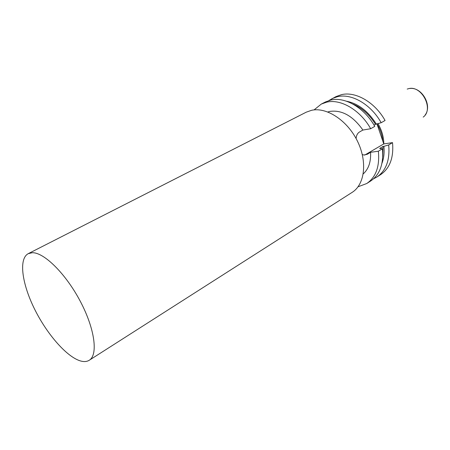<?xml version="1.0" encoding="UTF-8"?>
<svg xmlns="http://www.w3.org/2000/svg" width="450" height="450" viewBox="0 0 450 450"><rect width="100%" height="100%" fill="white"/><g stroke="black" fill="none" stroke-linecap="round" stroke-linejoin="round"><path stroke-width="0.67" d="M356.108 138.566C356.327 135.444 357.486 133.234 359.589 131.929L362.897 130.05C352.991 116.01 342.006 109.794 329.94 111.392L327.819 111.966M383.805 143.916C383.771 137.059 381.836 130.309 378 123.666M331.971 98.646L337.399 96.705C351.489 93.167 370.935 104.282 381.173 122.721L385.071 120.487C374.884 102.144 355.478 91.119 341.376 94.68L335.942 96.626L328.843 100.569M381.173 122.721L375.486 124.307C369.366 114.48 361.811 107.719 352.811 104.017M375.486 124.307L374.046 125.134M321.283 104.079L326.694 102.156C340.757 98.685 360.293 110.036 370.676 128.722L374.771 126.383C364.444 107.792 344.942 96.531 330.868 100.029L325.451 101.959L321.283 104.079L314.077 109.901M89.246 360.259L352.131 192.381C364.753 184.596 367.644 161.803 357.429 141.12C347.349 120.386 326.554 106.886 311.608 110.289L306.253 112.174L28.271 253.648C18.433 258.778 22.016 284.012 34.751 309.448C47.402 334.918 67.708 357.952 81.388 361.187C84.493 361.901 87.114 361.592 89.246 360.259C98.241 354.96 94.888 328.894 80.319 301.359C65.852 273.797 44.01 252.287 32.288 252.726L28.271 253.648M381.966 163.266C383.867 158.282 384.514 152.634 383.906 146.329L388.693 144.956L392.529 142.627L383.766 143.921L376.993 123.969M373.579 178.791L376.824 177.075C386.089 170.724 390.043 160.014 388.693 144.956M363.24 173.897C368.606 169.042 371.048 161.848 370.558 152.308L378.366 151.222L382.399 148.781L379.676 148.477L383.017 146.458L383.906 146.329M362.272 154.463L363.757 155.025L367.301 154.271L370.558 152.308M358.054 186.784L366.728 183.527L370.665 181.013C379.901 174.673 383.811 163.929 382.399 148.781M366.728 183.527C375.941 177.199 379.822 166.433 378.366 151.222M382.764 156.381L383.017 146.458M376.824 177.075L380.576 174.673C389.852 168.317 393.834 157.635 392.529 142.627M370.676 128.722L362.897 130.05M376.374 124.155C368.196 111.195 358.234 103.551 346.478 101.216M364.663 155.098L383.766 143.921M423.191 117.101C434.194 109.356 421.701 84.96 408.594 88.672L407.205 89.072M382.843 141.204C382.309 135.27 380.402 129.51 377.117 123.93M367.301 154.271L366.351 154.401M409.916 88.476C421.847 86.85 432.562 105.581 425.115 115.043"/></g></svg>
